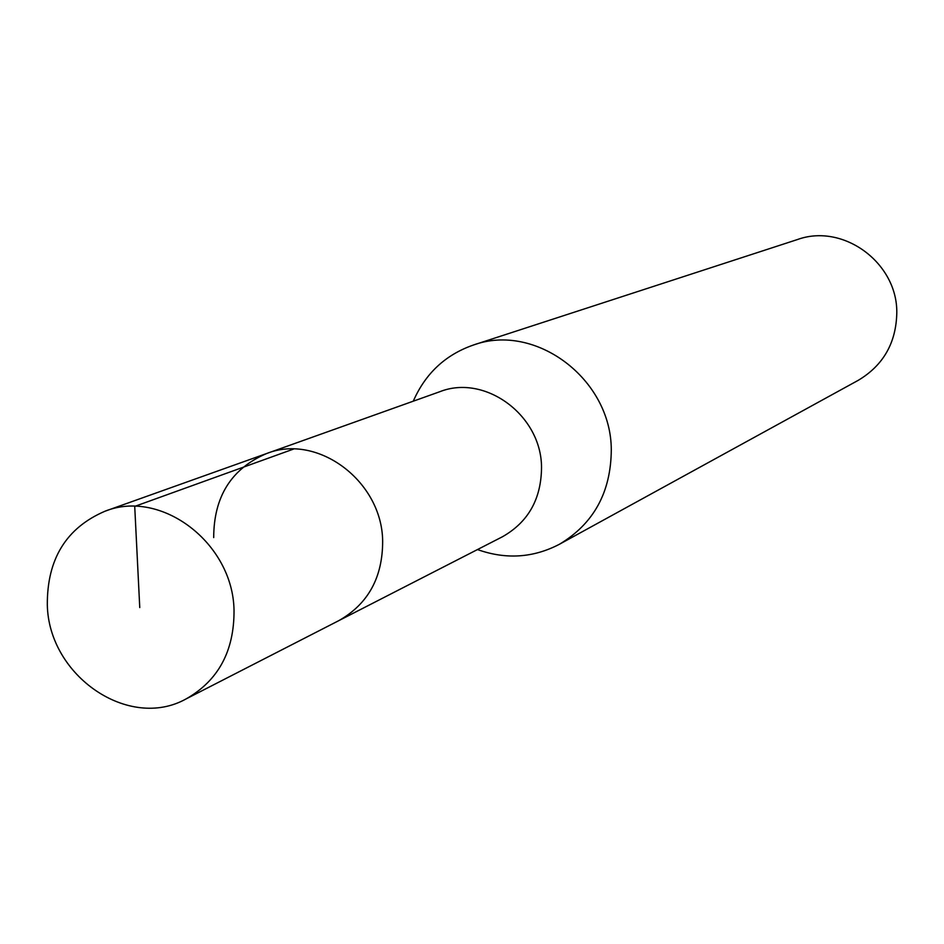 <?xml version="1.0" encoding="UTF-8"?>
<svg xmlns="http://www.w3.org/2000/svg" width="944" height="944" viewBox="0 0 944 944"><rect width="100%" height="100%" fill="white"/><g stroke="black" fill="none" stroke-linecap="round" stroke-linejoin="round"><path stroke-width="1.42" d="M234.029 610.272C234.277 651.053 218.324 680.589 186.169 698.879C128.868 730.975 48.699 675.916 47.318 604.915C47.047 559.096 66.269 527.861 104.996 511.223C161.176 488.591 232.991 543.071 234.029 610.272M213.698 537.584C213.781 496.615 231.41 468.602 266.597 453.545L439.68 391.76C484.909 373.671 541.419 415.207 541.526 467.304C541.313 498.963 528.274 522.115 502.409 536.782L338.861 620.609C368.066 604.03 382.662 577.551 382.662 541.16C382.131 481.239 317.632 433.06 266.597 453.545C317.632 433.06 382.131 481.239 382.662 541.16C382.662 577.551 368.066 604.03 338.861 620.609L186.169 698.879M413.283 401.176C425.39 373.517 445.391 354.814 473.286 345.067C535.46 322.234 611.299 379.134 611.287 449.875C610.957 492.272 593.67 523.731 559.45 544.251C533.242 557.916 505.913 559.686 477.475 549.561M559.45 544.251L858.308 380.29C883.383 365.281 896.21 342.755 896.8 312.712C897.414 262.621 843.027 222.926 797.42 239.552L473.286 345.067M139.759 607.57L134.721 506.397L293.537 449.073M266.597 453.545L104.996 511.223"/></g></svg>

